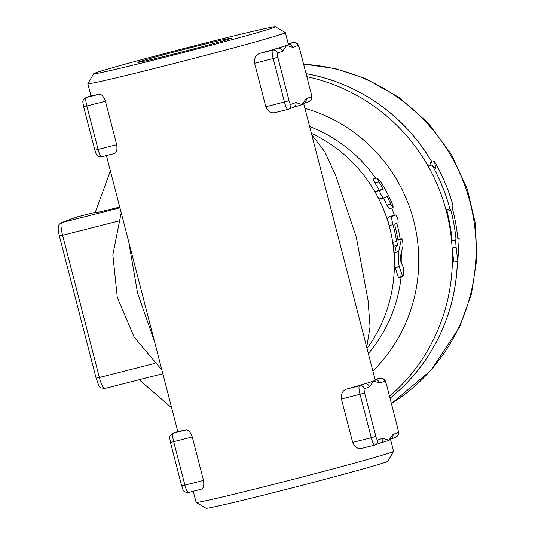<?xml version="1.0" encoding="UTF-8"?>
<svg xmlns="http://www.w3.org/2000/svg" width="535" height="535" viewBox="0 0 535 535"><rect width="100%" height="100%" fill="white"/><g stroke="black" fill="none" stroke-linecap="round" stroke-linejoin="round"><path stroke-width="0.8" d="M175.915 53.487A48.284 0.963 165.5 0 1 137.809 62.368A48.284 0.963 165.5 0 1 184.308 49.347A48.284 0.963 165.5 0 1 231.294 38.192A48.284 0.963 165.5 0 1 175.915 53.487M95.257 73.007A93.846 1.872 165.5 0 1 191.844 46.465A93.846 1.872 165.5 0 1 275.378 26.75A93.846 1.872 165.5 0 1 185.023 52.089A93.846 1.872 165.5 0 1 93.705 73.736A93.846 1.872 165.5 0 1 95.257 73.007M93.705 73.736L87.847 83.674A102.004 2.033 -14.5 0 0 87.84 83.721A102.004 2.033 -14.5 0 0 187.103 60.147A102.004 2.033 -14.5 0 0 285.349 32.635A102.004 2.033 -14.5 0 0 285.322 32.602L275.378 26.75M390.931 438.994L390.543 439.482L393.62 451.279A102.004 2.033 165.5 0 1 393.613 451.326A102.004 2.033 165.5 0 1 295.373 478.792A102.004 2.033 165.5 0 1 196.138 502.398A102.004 2.033 165.5 0 1 196.104 502.365L193.235 491.257M87.84 83.721L90.903 95.564A102.004 2.033 -14.5 0 0 91.371 95.638A102.004 2.033 -14.5 0 0 99.029 94.287C101.382 93.953 103.522 96.273 105.448 101.249L116.683 144.691C117.406 149.934 116.623 152.883 114.35 153.532L101.556 156.788A8.159 1.551 -104.3 0 1 98.086 149.425L94.862 150.174C96.674 153.17 94.782 156.521 101.556 156.788A8.159 1.551 -104.3 0 0 101.59 156.782L114.35 153.532M106.418 155.551L177.72 431.27A102.004 2.033 -14.5 0 0 178.195 431.344A102.004 2.033 -14.5 0 0 185.852 429.993C188.213 429.672 190.353 431.986 192.266 436.955L203.501 480.397C204.223 485.64 203.447 488.589 201.173 489.237L188.373 492.494A8.159 1.551 -104.3 0 1 184.903 485.131L181.686 485.88C183.498 488.876 181.606 492.227 188.373 492.494A8.159 1.551 -104.3 0 0 188.407 492.488L201.173 489.237M290.799 104.412A4.079 4.006 69.6 0 1 288.338 109.227L293.447 107.328A4.079 4.006 -110.4 0 0 293.447 107.328A4.079 4.006 -110.4 0 0 295.909 102.513L290.799 104.412A4.079 0.776 -104.3 0 1 289.047 100.734L284.439 101.998A8.159 1.551 75.7 0 0 287.91 109.361L275.177 112.597C271.145 113.547 268.035 111.588 265.835 106.726L254.6 63.284C254.158 57.947 255.911 54.644 259.856 53.36A102.004 2.033 -14.5 0 0 277.725 48.21A102.004 2.033 -14.5 0 0 286.713 45.321A102.004 2.033 -14.5 0 0 288.412 44.485L285.349 32.635M304.107 103.288L303.719 103.777A102.004 2.033 165.5 0 1 302.034 104.566A102.004 2.033 165.5 0 1 293.381 107.354M377.616 440.118A4.079 4.006 69.6 0 1 375.155 444.933L380.265 443.034A4.079 4.006 -110.4 0 0 380.265 443.034A4.079 4.006 -110.4 0 0 382.726 438.218L377.616 440.118A4.079 0.776 -104.3 0 1 375.871 436.44L371.257 437.704A8.159 1.551 75.7 0 0 374.727 445.066L361.994 448.303C357.975 449.26 354.865 447.3 352.659 442.432L341.424 398.99C340.989 393.64 342.734 390.329 346.673 389.065A102.004 2.033 -14.5 0 0 364.542 383.916A102.004 2.033 -14.5 0 0 373.537 381.027A102.004 2.033 -14.5 0 0 375.236 380.191L323.013 178.269M390.543 439.482A102.004 2.033 165.5 0 1 388.858 440.272A102.004 2.033 165.5 0 1 380.204 443.06M91.371 95.638A4.079 4.006 -110.4 0 0 90.977 95.765L85.867 97.664A4.079 4.006 69.6 0 1 86.269 97.537L91.371 95.638M288.372 44.331A4.079 4.006 69.6 0 1 292.846 47.374L297.955 45.475A4.079 0.776 -104.3 0 1 299.707 49.153L310.942 92.595L299.707 49.153M310.942 92.595A4.079 0.776 -104.3 0 1 311.23 96.822L306.127 98.721A4.079 4.006 69.6 0 1 304.034 103.375M282.627 51.173A4.079 4.006 -110.4 0 0 277.725 48.21L272.616 50.109A4.079 4.006 69.6 0 1 277.518 53.072L282.627 51.173L286.713 45.321L292.846 47.374M306.127 98.721L302.034 104.566L295.909 102.513M178.195 431.344A4.079 4.006 -110.4 0 0 177.794 431.471L172.685 433.37A4.079 4.006 69.6 0 1 173.086 433.243L178.195 431.344M397.759 428.301L386.591 384.826L397.759 428.301A4.079 0.776 -104.3 0 1 398.053 432.527L392.944 434.427A4.079 4.006 69.6 0 1 390.851 439.081M375.195 380.037A4.079 4.006 69.6 0 1 379.663 383.08L384.772 381.181A4.079 0.776 -104.3 0 1 386.524 384.859M369.451 386.879A4.079 4.006 -110.4 0 0 364.542 383.916L359.44 385.815A4.079 4.006 69.6 0 1 364.342 388.778L369.451 386.879L373.537 381.027L379.663 383.08M389.56 396.288A183.612 180.235 -110.4 0 0 452.122 248.1L456.081 247.09L457.84 261.053L453.8 262.083L452.122 248.1A183.612 180.235 -110.4 0 0 451.593 240.944L452.142 240.743A183.612 180.235 -110.4 0 0 446.992 211.305L445.996 209.8L449.881 208.81A187.691 184.241 -110.4 0 0 432.053 164.987L428.027 166.011A183.612 180.235 -110.4 0 0 306.909 76.719M457.438 261.16A183.612 180.235 69.6 0 1 390.055 398.221A183.612 180.235 -110.4 0 0 457.365 261.174M431.926 162.158A183.612 180.235 -110.4 0 0 306.134 73.703M431.009 165.248L430.454 162.533L434.494 161.503L435.831 168.712L432.053 164.987M449.881 208.81L450.878 210.315A187.691 184.241 69.6 0 1 456.074 239.74L451.593 240.944A183.612 180.235 -110.4 0 0 445.996 209.8A183.612 180.235 -110.4 0 0 428.027 166.011M456.081 247.09A187.691 184.241 -110.4 0 0 455.526 239.941M457.84 261.053L459.177 238.583L457.9 239.058A187.691 184.241 -110.4 0 0 452.704 209.64L452.904 205.186A187.691 184.241 -110.4 0 0 434.494 161.503M450.878 210.315L446.992 211.305M456.074 239.74L452.142 240.743M459.177 238.583L457.88 238.918M95.778 212.355C94.053 213.211 101.764 211.519 118.91 207.279L119.74 207.072M128.774 242.014L137.562 293.026L154.582 341.805M366.716 347.248L370.046 326.798L368.067 300.489L356.323 237.353L335.933 176.216L324.772 151.739L311.765 134.767M397.873 245.244L393.827 246.194L392.703 242.435A142.805 140.183 -110.4 0 0 389.112 225.67C387.801 220.881 387.494 218.099 388.176 217.317L391.854 215.953M392.998 224.68A146.891 144.189 69.6 0 1 396.602 241.446L397.893 245.237L398.067 240.897A146.891 144.189 -110.4 0 0 394.984 226.111L394.823 224.004L398.107 222.781C398.308 219.811 397.512 217.21 395.713 214.97L392.068 216.327C391.379 217.11 391.694 219.892 392.998 224.68L389.112 225.67A142.805 140.183 -110.4 0 0 376.994 195.502C375.817 193.269 375.376 191.945 375.67 191.543L379.322 190.186A142.805 140.183 -110.4 0 0 374.834 182.91L373.162 179.038M391.841 215.959L395.733 214.97L391.821 215.959M398.388 277.464L402.527 276.414C403.657 275.799 404.039 273.151 403.684 268.476L400.481 260.411L400.354 256.66L402.949 246.341C402.989 241.372 402.447 239.011 401.33 239.265L398.675 251.564L398.301 259.321L399.184 266.57L402.795 276.735L398.515 277.745L395.144 267.594L394.315 260.338L394.736 252.567L396.348 245.632M389.139 208.65L386.818 205.112A142.805 140.183 -110.4 0 0 383.495 197.97M383.602 197.943L379.643 198.953C379.101 198.866 378.212 197.716 376.994 195.502A142.805 140.183 -110.4 0 0 311.39 133.335M390.751 204.116L393.031 207.66L393.145 206.53L392.208 203.574A146.891 144.189 -110.4 0 0 380.398 181.318L377.289 177.988L378.94 181.867A146.891 144.189 69.6 0 1 383.348 189.163L379.703 190.513C379.402 190.921 379.83 192.239 380.994 194.479C382.197 196.699 383.073 197.85 383.628 197.937L387.28 196.579A146.891 144.189 69.6 0 1 390.751 204.116L386.818 205.112M383.348 189.163L379.322 190.186M397.866 239.68L401.598 238.73L401.33 239.265L397.94 240.128M196.138 502.398L206.075 508.25A93.846 1.872 -14.5 0 0 297.373 486.536A93.846 1.872 -14.5 0 0 387.755 461.264L393.613 451.326M306.12 73.663A183.612 180.235 69.6 0 1 431.999 162.138M85.867 97.664C80.912 100.995 83.52 102.894 83.627 106.732L86.851 105.977A8.159 1.551 -104.3 0 1 86.269 97.537L99.029 94.287M116.683 144.691L98.086 149.425L86.851 105.977L105.448 101.249M293.12 42.499A8.159 1.551 75.7 0 0 293.08 42.506A8.159 1.551 75.7 0 0 293.053 42.512A4.079 4.006 69.6 0 1 297.955 45.475M299.774 49.12C296.671 42.425 299.212 43.569 293.08 42.506L288.225 43.743L293.053 42.512L288.358 44.258M311.23 96.822A4.079 4.006 69.6 0 1 308.775 101.63C313.724 98.313 311.116 96.394 311.009 92.562M259.856 53.36L272.616 50.109A8.159 1.551 75.7 0 0 273.198 58.549L277.812 57.292A4.079 0.776 -104.3 0 1 277.518 53.072M289.047 100.734L277.812 57.292M254.6 63.284L273.198 58.549L284.439 101.998L265.835 106.726M287.91 109.361A8.159 1.551 75.7 0 0 287.937 109.354A4.079 4.006 69.6 0 0 288.338 109.227L287.91 109.361M275.177 112.597L287.877 109.367M181.686 485.88L170.451 442.438L173.668 441.683A8.159 1.551 -104.3 0 1 173.086 433.243L185.852 429.993M203.501 480.397L184.903 485.131L173.668 441.683L192.266 436.955M392.944 434.427L388.858 440.272L382.726 438.218M398.053 432.527A4.079 4.006 69.6 0 1 395.592 437.336L390.824 439.108M379.937 378.205A8.159 1.551 75.7 0 0 379.904 378.212A8.159 1.551 75.7 0 0 379.87 378.218A4.079 4.006 69.6 0 1 384.772 381.181M386.591 384.826C384.779 381.829 386.671 378.479 379.904 378.212L375.042 379.449L379.87 378.218L375.175 379.964M375.155 444.933A4.079 4.006 69.6 0 1 374.761 445.06A8.159 1.551 75.7 0 1 374.727 445.066L375.155 444.933M346.673 389.065L359.44 385.815A8.159 1.551 75.7 0 0 360.022 394.255L364.629 392.998A4.079 0.776 -104.3 0 1 364.342 388.778M341.424 398.99L360.022 394.255L371.257 437.704L352.659 442.432M375.871 436.44L364.629 392.998M361.994 448.303L374.694 445.073M119.934 207.834L61.726 222.647A4.079 4.006 -110.4 0 0 61.324 222.774C59.131 224.152 58.128 225.482 58.315 226.766C58.208 228.733 57.78 228.873 59.378 236.062L62.602 235.313A12.238 2.321 -104.3 0 1 61.726 222.647L77.047 216.956A12.238 2.321 -104.3 0 1 77.093 216.942A12.238 2.321 -104.3 0 1 77.14 216.929M154.849 363.372L99.37 377.496L62.602 235.313L118.469 221.095M76.645 217.076A4.079 4.006 69.6 0 1 77.047 216.956L95.25 212.321L76.645 217.076L61.324 222.774M162.834 373.711L104.619 388.53A12.238 2.321 -104.3 0 1 104.579 388.544A12.238 2.321 -104.3 0 1 99.37 377.496L96.146 378.245C100.199 388.704 98.099 387.186 104.579 388.544L162.834 373.718M162.506 373.798A156.407 153.538 -110.4 0 0 162.968 374.219M367.03 348.459A142.805 140.183 -110.4 0 0 394.315 260.338A142.805 140.183 -110.4 0 0 392.703 242.435L396.602 241.446M392.068 216.327L388.176 217.317M309.645 126.574A142.805 140.183 69.6 0 1 375.744 178.382M391.687 208.001A142.805 140.183 69.6 0 1 394.362 215.317M396.783 223.276A142.805 140.183 69.6 0 1 400.18 239.091M401.611 251.918A142.805 140.183 69.6 0 1 401.912 263.808M401.076 277.17A142.805 140.183 69.6 0 1 368.347 353.555M379.703 190.513L375.67 191.543M378.94 181.867L374.834 182.91M398.675 251.564L394.736 252.567M399.184 266.57L395.144 267.594M372.862 371.022A156.407 153.538 -110.4 0 0 413.689 220.654A156.407 153.538 -110.4 0 0 304.93 108.351M119.405 205.794A156.407 153.538 -110.4 0 0 118.91 207.279M303.686 64.253A183.612 180.235 69.6 0 1 470.165 202.691A183.612 180.235 69.6 0 1 391.433 403.537M303.74 103.75L323.02 178.295M90.529 96.006L90.917 95.518M83.627 106.732L94.862 150.174M308.775 101.63L304 103.402M170.451 442.438C170.344 438.6 167.729 436.7 172.685 433.37M177.346 431.712L177.734 431.223M395.592 437.336C400.541 434.019 397.933 432.099 397.826 428.267M59.378 236.062L96.146 378.245M139.167 379.736L171.668 407.857M121.204 212.729L112.852 254.8L117.305 297.554L134.151 337.124L161.864 369.952M393.011 207.667L389.112 208.657M383.615 197.937L379.643 198.953M377.269 177.995L373.142 179.044M95.176 212.649L110.377 170.872M303.639 64.073L335.318 68.614L365.739 78.672L399.331 97.604L428.274 123.17L451.293 154.234L467.389 189.417L475.428 223.811L476.805 259.074L471.455 293.922L459.572 327.052L431.016 370.287L391.446 403.577"/></g></svg>
